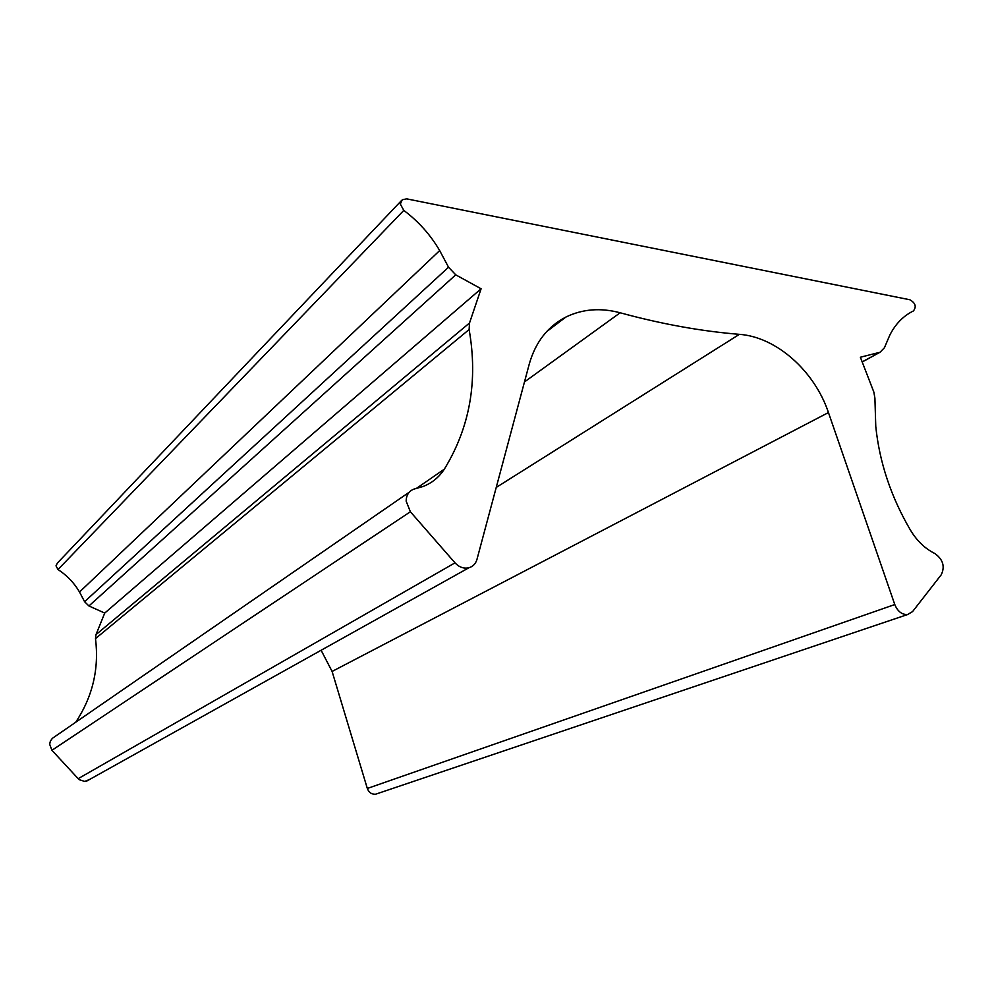 <?xml version="1.0" encoding="UTF-8"?>
<svg xmlns="http://www.w3.org/2000/svg" width="993" height="993" viewBox="0 0 993 993"><rect width="100%" height="100%" fill="white"/><g stroke="black" fill="none" stroke-linecap="round" stroke-linejoin="round"><path stroke-width="1.49" d="M401.209 200.834L57.395 563.068L56.005 565.849L58.004 569.535L403.791 210.404L400.316 204.049L402.252 199.73L406.658 198.861L909.886 299.762C915.496 303.026 916.651 306.75 913.374 310.97C903.183 315.985 895.289 324.14 889.666 335.435L884.453 347.699L880.121 352.192L862.172 361.874M879.525 352.378L860.372 357.232L873.84 392.061L874.907 398.131L875.764 426.394C879.463 462.415 891.056 497.034 910.519 530.262C917.035 540.986 925.153 548.744 934.872 553.535C943.027 559.431 945.15 566.506 941.265 574.748L912.567 611.601L907.602 614.53C901.905 614.729 897.635 611.403 894.78 604.551L828.447 412.554C814.483 370.898 776.327 336.95 739.4 334.343C701.244 331.24 661.487 324.053 620.153 312.783C600.604 307.569 582.494 308.997 565.849 317.077C547.714 326.486 535.525 342.113 529.294 363.947L476.963 559.407C475.684 563.739 473.003 566.519 468.907 567.76C463.768 568.877 459.138 567.251 455.005 562.857L410.37 511.755L406.149 501.142C406.261 495.321 408.731 491.349 413.56 489.226L423.13 486.483C432.042 482.983 439.092 477.211 444.305 469.192C469.863 427.511 478.129 380.964 469.118 329.539L469.515 322.998L95.998 634.614L95.502 638.611L469.118 329.539M409.277 492.18L52.418 738.308L50.432 740.964L49.65 744.204L51.921 750.298L79.08 779.629L84.703 781.441L89.705 779.406M403.791 210.404C418.5 221.414 430.453 234.807 439.676 250.571L448.538 267.216L84.591 601.708L79.514 592.014C74.177 582.891 67.003 575.394 58.004 569.535M828.447 412.554L332.096 671.442L367.323 788.467C368.912 792.588 371.705 794.499 375.702 794.177L377.576 793.544M332.096 671.442L321.111 650.254M75.555 722.482C92.585 696.863 99.238 668.91 95.502 638.611M95.998 634.614L104.737 613.066L88.936 605.953L455.737 274.838L448.538 267.216M84.591 601.708L88.936 605.953M455.737 274.838L481.096 288.777L469.515 322.998M104.737 613.066L481.096 288.777M410.37 511.755L51.921 750.298M444.305 469.192L416.228 488.519M620.153 312.783L524.478 381.945M496.239 487.426L739.4 334.343M367.323 788.467L894.78 604.551M439.676 250.571L79.514 592.014M455.005 562.857L78.099 778.711M565.849 317.077L546.597 331.674M468.907 567.76L86.664 781.106M907.602 614.53L375.702 794.177M880.121 352.192L862.209 361.998"/></g></svg>
